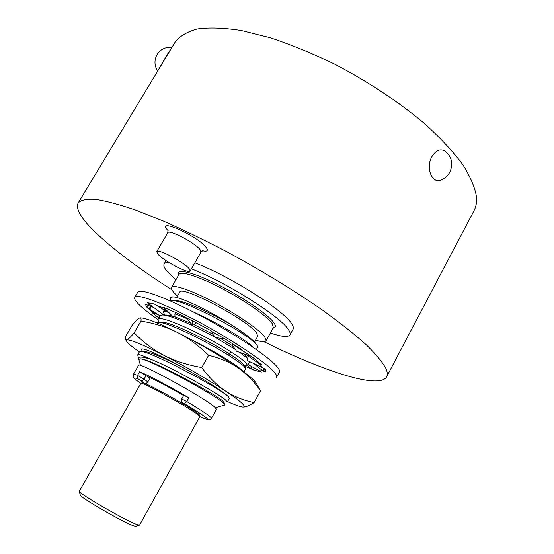 <?xml version="1.0" encoding="UTF-8"?>
<svg xmlns="http://www.w3.org/2000/svg" width="554" height="554" viewBox="0 0 554 554"><rect width="100%" height="100%" fill="white"/><g stroke="black" fill="none" stroke-linecap="round" stroke-linejoin="round"><path stroke-width="0.83" d="M277.554 367.33C279.32 369.553 279.95 371.145 279.431 372.108L276.605 377.281C277.097 376.353 276.453 374.802 274.659 372.62C267.09 363.182 233.629 340.62 198.789 321.964C163.922 303.253 136.616 293.135 134.774 297.366L137.738 292.27C139.677 287.865 167.059 297.796 201.905 316.459C236.731 335.059 270.089 357.725 277.554 367.33M157.966 319.589C150.106 314.09 144.082 309.354 139.892 305.399C135.785 301.487 134.082 298.807 134.774 297.366M244.113 365.903L251.156 368.791L252.229 366.845M191.906 320.468L210.617 330.489L211.773 331.583L226.15 339.623L241.676 349.56L242.271 350.107L241.281 349.83L252.922 357.559L261.585 364.781L259.826 364.186L262.887 367.773L265.442 369.317L265.809 371.457L265.283 371.956L262.762 370.744L259.681 370.868L261.336 372.101L253.199 369.885L251.156 368.791M191.816 320.627L178.014 313.536L163.776 307.332L164.483 308.19L156.83 305.51L154.06 303.938L147.329 302.768L149.275 304.181L147.586 305.157L145.231 304.007M150.57 306.314L149.033 308.973L147.191 307.782L145.217 304.028M149.033 308.973L153.929 313.377L152.634 312.761M158.887 317.989L152.537 312.941M158.534 321.978L157.987 319.561C158.61 313.675 205.278 335.045 231.607 352.261C238.511 356.707 243.234 360.155 245.782 362.607L247.548 365.411L249.639 361.624M245.166 354.331L244.958 354.795L247.624 358.556L239.73 352.379M233.352 344.11L232.625 344.166L232.472 345.841L235.727 349.664L216.379 337.988M211.455 331.008L212.778 334.284L215.693 337.601C193.554 325.17 169.053 314.637 162.412 315.011L160.12 315.849L157.987 319.561M243.898 372.018L245.609 368.929L243.808 366.173C241.239 363.749 236.496 360.329 229.578 355.903L228.532 353.341C207.251 339.602 169.545 321.514 162.024 322.317L158.028 322.289C165.854 321.396 206.621 341.042 229.578 355.903M257.201 345.613L256.53 344.54C253.725 340.336 245.741 334.041 232.59 325.641C211.489 312.816 182.938 300.102 175.126 300.552L169.739 300.642M244.965 354.692L244.106 353.951M232.424 345.668L220.395 338.397M212.694 334.097L194.267 324.762M190.992 323.259L174.766 316.812M172.405 316.105L166.394 315.046L162.419 315.011M245.332 367.877L243.344 364.657C242.105 362.648 237.167 358.874 228.532 353.341L231.607 352.261M256.322 349.546L257.61 347.226L257.305 345.772L256.01 344.138C247.299 333.259 183.568 299.084 171.193 300.497M180.992 315.427C186.282 318.051 189.745 320.884 191.365 323.938L192.134 325.08L194.122 324.824L196.227 322.629M164.753 307.719L164.483 308.19L173.153 316.846L174.995 316.653L174.884 313.841L176.304 312.74M162.578 314.824L162.066 313.702M149.968 302.976L149.275 304.181L163.845 315.025M147.586 305.157L153.243 307.352M164.704 315.032L163.236 311.639L164.767 309.534M163.236 311.639L168.049 311.909M156.83 305.51L169.704 313.405M174.884 313.841L185.188 317.809M192.266 320.593L192.134 325.08M196.061 322.712L199.793 324.519M211.489 331.174L211.898 331.368M194.129 312.366C217.743 322.726 247.437 340.828 253.76 347.753M232.59 325.641C213.525 313.031 185.535 299.125 174.974 297.089C172.412 296.812 170.861 297.138 170.341 298.059L170.625 300.517M247.548 365.411L244.037 365.779M223.982 338.757L215.693 337.601M235.727 349.664L236.371 351.167L250.131 356.118M247.624 358.556L247.583 360.668L262.887 367.773M260.207 363.5L259.826 364.186L246.336 354.754M251.661 366.54L250.623 368.417L247.527 365.446M259.681 370.868L248.012 364.574M264.064 368.368L262.762 370.744L253.289 363.313M241.496 349.442L241.281 349.83L232.625 344.166M190.756 339.373C212.805 350.218 235.997 364.49 241.703 369.982L243.047 371.402M238.255 368.001C248.31 375.003 254.224 379.961 256.01 382.897L260.519 390.84C254.03 381.505 246.606 373.888 238.255 368.001C220.478 355.89 200.209 344.034 177.446 332.442C188.408 338.009 198.803 345.641 208.629 355.329C220.042 358.043 229.91 362.268 238.255 368.001M140.266 317.864L140.605 317.871C145.861 318.003 158.139 322.864 177.446 332.442C166.484 327.012 154.324 323.238 140.972 321.119C141.284 318.917 141 317.83 140.134 317.864L139.373 318.107C137.863 318.931 135.425 321.362 132.067 325.392L125.723 336.34L125.682 339.747L126.741 339.948C128.092 339.429 130.564 337.081 134.158 332.906L140.972 321.119M134.158 332.906C143.361 342.296 153.41 349.837 164.296 355.529C175.306 361.146 187.799 365.148 201.774 367.551C209.121 377.558 217.029 385.383 225.485 391.027C234.072 396.595 243.608 400.445 254.092 402.564C249.619 405.445 246.094 406.934 243.504 407.038L243.275 407.045M254.092 402.564L260.519 390.84M201.774 367.551L208.629 355.329M227.521 401.622C234.799 404.842 239.799 406.636 242.527 407.003L243.344 407.038C246.745 406.643 240.796 401.304 225.485 391.027C207.431 379.213 187.037 367.378 164.296 355.529C142.579 344.477 130.065 339.283 126.741 339.948L126.561 341.236C127.808 343.279 132.081 346.846 139.386 351.942M141.72 350.031L141.658 349.927C140.737 348.106 143.957 348.736 151.311 351.811C163.382 356.665 188.969 370.356 206.877 381.602C218.089 388.555 225.305 393.631 228.539 396.823L229.301 398.409L227.355 401.927L225.249 399.69C217.348 393.146 175.05 369.31 152.315 359.865C143.216 355.654 138.341 353.992 137.69 354.879L138.673 358.854C138.043 356.194 142.593 356.527 152.315 359.865M228.539 396.823L227.382 395.84C216.78 386.526 147.946 349.851 140.522 351.561L139.331 352.019L137.69 354.879M223.449 402.086L227.355 401.927M224.779 405.009L224.91 404.51L222.715 402.405C211.399 392.724 145.259 357.143 139.74 358.916L140.231 358.916C148.029 357.261 223.823 398.707 223.248 401.754L224.862 404.427M140.522 351.568L144.587 351.561C150.072 352.005 162.495 357.15 181.871 366.99M138.874 359.401L138.673 358.854M139.74 358.916L138.895 359.664L140.487 365.481M183.616 395.563C167.924 386.457 155.909 380.141 147.579 376.609L139.566 371.769L137.503 375.377C134.961 374.359 133.59 374.019 133.396 374.359L138.548 365.377C137.371 360.903 204.114 397.377 214.654 407.045L216.462 409.281L211.441 418.332C211.24 416.843 203.006 411.234 186.746 401.505L181.705 398.956C181.504 401.525 181.781 402.765 182.522 402.675L182.467 402.626M139.566 371.769C147.821 374.926 170.59 386.934 188.824 397.8L183.783 395.265L181.705 398.956M147.579 376.609L149.822 378.354L147.78 381.935L144.075 379.102L137.503 375.377L137.157 377.461L138.278 379.088C132.427 376.796 133.279 378.216 140.834 383.34M198.187 413.658L194.447 410.59L187.321 406.373L182.522 402.675L187.321 406.373M145.896 383.922L147.78 381.935M140.972 383.236L142.426 382.835C143.057 380.965 189.994 406.844 198.013 413.519L199.509 415.001L199.918 416.594L139.532 525.088L137.267 524.673C126.908 521.307 78.232 493.268 79.27 491.294L140.938 383.25C141.533 381.318 190.105 408.111 198.38 414.967L199.925 416.49M79.27 491.294L80.282 495.117C79.395 497.063 123.985 522.775 133.611 525.836L135.598 526.286L139.393 525.171M156.36 322.657L158.028 322.289M170.341 298.059L170.584 297.63C171.027 296.847 172.495 296.667 174.974 297.089M176.691 297.505L179.725 292.214C180.445 284.424 247.818 319.956 256.537 332.885L257.748 336.181L254.272 342.448M255.574 340.108C261.661 341.957 265.172 342.164 266.107 340.731L264.736 336.867C259.39 329.727 237.264 314.457 214.426 302.394C191.566 290.296 173.118 284.057 171.505 287.422C170.951 288.502 171.858 290.331 174.219 292.9L177.502 296.092M169.032 262.541C166.359 262.437 164.718 262.935 164.102 264.029C163.257 265.691 164.49 268.385 167.807 272.125L175.902 279.791M270.352 333.037C281.619 336.839 288.156 337.469 289.95 334.941C290.552 333.82 290.088 332.116 288.551 329.838C281.169 316.957 226.025 282.055 191.393 268.815M289.95 334.941L293.121 329.166C293.745 328.003 293.301 326.258 291.792 323.938C284.548 310.822 229.536 275.85 194.842 262.804M263.946 341.666C323.363 371.173 379.469 389.691 386.63 376.789C387.682 374.809 387.468 372.101 386.006 368.673C382.572 362.254 375.944 354.248 366.139 344.65C354.484 334.228 339.969 322.74 322.594 310.192C294.098 290.441 262.457 271.114 227.68 252.208C205.077 240.381 183.568 229.972 163.153 220.97L135.557 210.042C119.311 204.509 105.925 200.943 95.399 199.336C86.646 198.824 80.898 200.036 78.156 202.972C75.663 208.387 80.323 217.106 92.137 229.127C110.468 247.34 137.032 267.54 171.83 289.728M386.63 376.789L474.023 210.686C476.059 206.815 476.89 202.238 476.502 196.954C474.958 187.363 470.256 176.401 462.396 164.074C452.68 151.124 439.994 137.565 424.343 123.41C399.019 102.095 367.773 81.403 334.637 64.16C312.463 53.426 290.995 44.625 270.234 37.762L241.613 30.588C224.363 27.894 209.696 27.34 197.626 28.946C187.21 31.675 179.69 36.107 175.057 42.229L78.156 202.972M431.891 156.657C436.033 150.037 440.582 148.285 445.541 151.401C451.974 157.197 453.394 164.109 449.806 172.149C447.867 175.68 445.049 178.27 441.344 179.918C432.252 184.524 425.313 167.91 431.891 156.657M161.782 64.243L168.721 52.734M171.816 47.596L166.754 55.241L158.666 69.416M189.302 268.863C184.461 262.374 157.461 248.123 156.747 251.648L157.793 253.988C163.215 260.678 189.205 274.334 190.161 270.961L189.302 268.863M151.311 306.597L149.739 309.319L160.071 315.932M153.929 313.377L157.8 314.478M149.012 302.844L148.5 303.724M253.199 369.885L254.265 367.946M263.51 371.18L264.812 368.812M265.283 371.956L265.941 370.758M260.602 364.574L260.865 364.096M188.824 397.8L186.746 401.505L184.454 403.658L182.848 402.883M146.131 375.487L143.901 379.365L142.724 380.349L140.993 380.529L138.278 379.088M211.441 418.332C210.922 419.143 210.042 419.648 208.803 419.856C207.57 419.343 210.527 421.338 199.897 416.643C213.699 422.605 208.553 418.277 184.454 403.658M144.483 383.347L140.467 380.328M171.505 287.422L179.018 274.375C180.798 270.705 199.378 276.626 222.209 288.641C245.02 300.614 266.973 316.05 272.146 323.474L273.364 327.573M178.686 274.943C175.417 268.067 192.273 271.765 217.286 284.285C242.243 296.715 268.33 314.624 273.953 322.857C276.121 326.008 275.823 327.767 273.053 328.141M202.418 250.713C207.141 251.786 208.449 250.768 206.33 247.68C198.699 236.6 156.491 217.376 167.197 229.702L168.208 230.852M203.138 250.463L200.984 252.098L200.216 249.854C195.59 243.047 168.638 228.941 167.717 232.805L168.063 230.09M148.5 305.51L147.191 307.782M154.365 307.969L152.807 307.179M158.402 321.756L158.721 322.296M126.561 341.236L125.682 339.747M141.658 349.927L142.627 351.561M148.984 377.198L148.784 377.551M133.396 374.359C133.057 376.665 133.085 377.676 133.472 377.399C134.574 378.23 131.416 376.796 140.834 383.354M215.368 407.682L224.834 404.995M212.965 332.282L212.383 331.936M266.107 340.731L273.385 327.546M164.102 264.029L166.068 260.636M171.816 47.492C165.563 46.827 160.674 49.133 157.156 54.41C154.102 60.04 154.268 65.601 157.655 71.099M167.717 232.805L156.747 251.648M200.984 252.098L190.161 270.961"/></g></svg>
